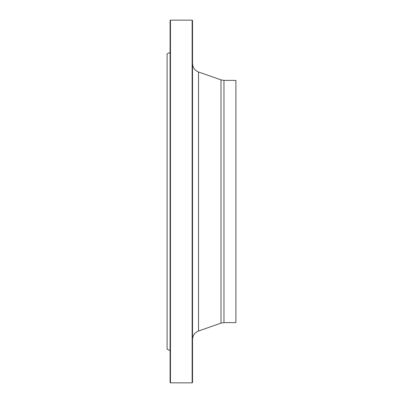 <?xml version="1.0" encoding="UTF-8"?>
<svg xmlns="http://www.w3.org/2000/svg" width="403" height="403" viewBox="0 0 403 403"><rect width="100%" height="100%" fill="white"/><g stroke="black" fill="none" stroke-linecap="round" stroke-linejoin="round"><path stroke-width="0.6" d="M192.15 382.85L192.15 20.15L192.528 20.523L192.528 382.477L192.15 382.85L178.181 382.85M178.202 382.85L170.464 382.85L170.464 20.15L170.091 20.523L170.091 382.477L170.464 382.85M170.091 350.529L167.099 349.2L167.099 53.8L170.091 52.471M223.967 322.612L223.967 80.388L235.901 80.388L235.901 322.612L223.967 322.612L220.995 323.12L198.528 331.009C194.735 332.566 192.735 335.387 192.528 339.477M220.995 323.12L220.995 79.88L198.528 71.991L198.528 331.009M192.15 20.15L170.464 20.15M223.967 80.388L220.995 79.88M198.528 71.991C194.735 70.434 192.735 67.613 192.528 63.523"/></g></svg>
